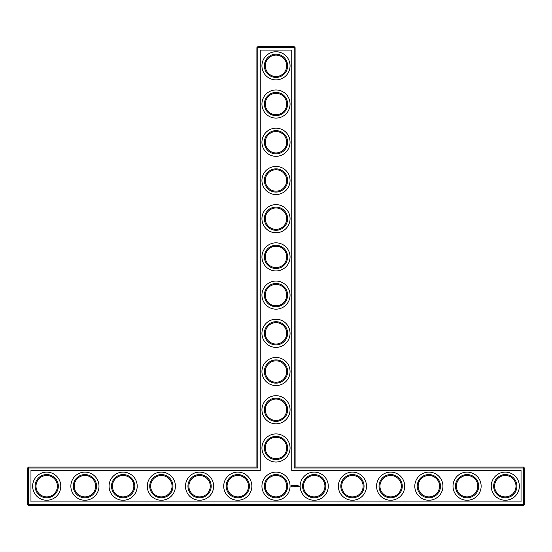 <?xml version="1.0" encoding="UTF-8"?>
<svg xmlns="http://www.w3.org/2000/svg" width="552" height="552" viewBox="0 0 552 552"><rect width="100%" height="100%" fill="white"/><g stroke="black" fill="none" stroke-linecap="round" stroke-linejoin="round"><path stroke-width="0.83" d="M256.894 467.075L257.812 467.992L28.518 467.992L28.518 467.075L256.894 467.075L256.894 47.624L294.188 47.624L294.188 467.992L523.482 467.992L523.482 504.376L524.4 504.376L524.4 467.992L523.482 467.992L523.482 467.075L524.4 467.992M257.812 467.992L257.812 46.706L256.894 47.624M28.518 467.075L27.6 467.992L27.6 504.376L523.482 504.376L523.482 505.294L28.518 505.294L27.6 504.376M27.6 467.992L28.518 467.992L28.518 505.294M30.96 470.442L260.254 470.442L260.254 50.073L291.746 50.073L291.746 470.442L521.04 470.442L521.04 501.927L30.96 501.927L30.96 470.442M257.812 46.706L294.188 46.706L294.188 47.624L295.106 47.624L295.106 467.075L294.188 467.992M295.106 467.075L523.482 467.075M295.106 47.624L294.188 46.706M265.298 447.969A10.702 10.702 0 0 1 281.347 438.702A10.702 10.702 0 0 1 281.347 457.235A10.702 10.702 0 0 1 265.298 447.969M265.298 409.756A10.702 10.702 0 0 1 281.347 400.49A10.702 10.702 0 0 1 281.347 419.023A10.702 10.702 0 0 1 265.298 409.756M265.298 371.537A10.702 10.702 0 0 1 281.347 362.271A10.702 10.702 0 0 1 281.347 380.804A10.702 10.702 0 0 1 265.298 371.537M265.298 333.325A10.702 10.702 0 0 1 281.347 324.058A10.702 10.702 0 0 1 281.347 342.592A10.702 10.702 0 0 1 265.298 333.325M265.298 295.106A10.702 10.702 0 0 1 281.347 285.839A10.702 10.702 0 0 1 281.347 304.373A10.702 10.702 0 0 1 265.298 295.106M265.298 256.894A10.702 10.702 0 0 1 281.347 247.627A10.702 10.702 0 0 1 281.347 266.161A10.702 10.702 0 0 1 265.298 256.894M265.298 218.675A10.702 10.702 0 0 1 281.347 209.408A10.702 10.702 0 0 1 281.347 227.941A10.702 10.702 0 0 1 265.298 218.675M265.298 180.463A10.702 10.702 0 0 1 281.347 171.196A10.702 10.702 0 0 1 281.347 189.729A10.702 10.702 0 0 1 265.298 180.463M265.298 142.243A10.702 10.702 0 0 1 281.347 132.977A10.702 10.702 0 0 1 281.347 151.51A10.702 10.702 0 0 1 265.298 142.243M265.298 104.031A10.702 10.702 0 0 1 281.347 94.765A10.702 10.702 0 0 1 281.347 113.298A10.702 10.702 0 0 1 265.298 104.031M265.298 65.812A10.702 10.702 0 0 1 281.347 56.545A10.702 10.702 0 0 1 281.347 75.079A10.702 10.702 0 0 1 265.298 65.812M36.011 486.436L36.011 485.932M36.004 486.188A10.702 10.702 0 0 1 52.06 476.921A10.702 10.702 0 0 1 52.06 495.454A10.702 10.702 0 0 1 36.004 486.188M74.223 486.436L74.223 485.932M74.223 486.188A10.702 10.702 0 0 1 90.273 476.921A10.702 10.702 0 0 1 90.273 495.454A10.702 10.702 0 0 1 74.223 486.188M112.442 486.436L112.442 485.932M112.435 486.188A10.702 10.702 0 0 1 128.492 476.921A10.702 10.702 0 0 1 128.492 495.454A10.702 10.702 0 0 1 112.435 486.188M150.655 486.436L150.655 485.932M150.655 486.188A10.702 10.702 0 0 1 166.704 476.921A10.702 10.702 0 0 1 166.704 495.454A10.702 10.702 0 0 1 150.655 486.188M188.874 486.436L188.874 485.932M188.867 486.188A10.702 10.702 0 0 1 204.916 476.921A10.702 10.702 0 0 1 204.916 495.454A10.702 10.702 0 0 1 188.867 486.188M227.086 486.436L227.086 485.932M227.086 486.188A10.702 10.702 0 0 1 243.135 476.921A10.702 10.702 0 0 1 243.135 495.454A10.702 10.702 0 0 1 227.086 486.188M268.375 478.681L267.465 479.729M266.409 481.441L265.912 482.62M265.788 483L265.298 486.084M265.312 486.685L265.305 485.932M283.625 478.681L284.97 480.343M285.142 480.626L286.136 482.752M286.157 482.814L286.64 485.022M286.681 485.498C286.564 489.32 285.543 492.053 283.625 493.688L283.59 493.729C285.363 492.212 286.405 489.7 286.702 486.188C286.398 482.655 285.356 480.143 283.59 478.639M524.4 504.376L523.482 505.294M296.59 486.905L296.472 486.56L296.59 486.905M296.921 486.912L296.817 486.553L296.921 486.912M296.251 486.905L296.134 486.56L296.251 486.905M295.679 486.56L295.341 486.947L295.679 486.56M295.265 486.905L295.01 486.56L295.265 486.905M294.865 486.581L294.644 486.947L294.761 486.56M294.299 486.56L294.009 486.947L294.299 486.56M299.046 485.836L299.322 486.429L299.046 485.836M298.639 485.836L298.639 486.305L298.639 485.836M298.508 486.257L298.19 485.836L298.508 486.257M297.666 485.463L297.155 485.512L297.197 486.305L297.714 486.257L297.245 486.208L297.666 485.463M296.907 485.463L296.907 486.305L296.907 485.463M296.665 485.463L296.155 485.512L296.203 486.305L296.665 485.463M295.879 485.491L295.589 485.981L295.21 485.512L295.251 486.305L295.299 485.684L295.582 486.119L295.872 485.684L295.962 486.257L295.879 485.491M294.526 485.463L294.478 486.257L294.989 486.305L294.575 485.56L295.037 485.512L294.526 485.463M293.754 485.56L294.03 486.305L294.354 485.512L293.754 485.56M293.008 485.581L293.533 486.008L293.05 486.208L293.63 486.195L293.105 485.76L293.588 485.567L293.008 485.581M291.622 485.173L291.187 486.153L292.16 486.595L292.601 485.615L291.622 485.173M264.38 447.969A11.62 11.62 0 0 1 281.81 437.908A11.62 11.62 0 0 1 281.81 458.029A11.62 11.62 0 0 1 264.38 447.969M265.298 486.188A10.702 10.702 0 0 1 281.347 476.921A10.702 10.702 0 0 1 281.347 495.454A10.702 10.702 0 0 1 265.298 486.188M303.517 486.436L303.517 485.932M264.38 409.756A11.62 11.62 0 0 1 281.81 399.689A11.62 11.62 0 0 1 281.81 419.817A11.62 11.62 0 0 1 264.38 409.756M264.38 371.537A11.62 11.62 0 0 1 281.81 361.477A11.62 11.62 0 0 1 281.81 381.598A11.62 11.62 0 0 1 264.38 371.537M264.38 333.325A11.62 11.62 0 0 1 281.81 323.265A11.62 11.62 0 0 1 281.81 343.385A11.62 11.62 0 0 1 264.38 333.325M264.38 295.106A11.62 11.62 0 0 1 281.81 285.046A11.62 11.62 0 0 1 281.81 305.166A11.62 11.62 0 0 1 264.38 295.106M264.38 256.894A11.62 11.62 0 0 1 281.81 246.834A11.62 11.62 0 0 1 281.81 266.954A11.62 11.62 0 0 1 264.38 256.894M264.38 218.675A11.62 11.62 0 0 1 281.81 208.615A11.62 11.62 0 0 1 281.81 228.735A11.62 11.62 0 0 1 264.38 218.675M264.38 180.463A11.62 11.62 0 0 1 281.81 170.402A11.62 11.62 0 0 1 281.81 190.523A11.62 11.62 0 0 1 264.38 180.463M264.38 142.243A11.62 11.62 0 0 1 281.81 132.183A11.62 11.62 0 0 1 281.81 152.311A11.62 11.62 0 0 1 264.38 142.243M264.38 104.031A11.62 11.62 0 0 1 281.81 93.971A11.62 11.62 0 0 1 281.81 114.091A11.62 11.62 0 0 1 264.38 104.031M264.38 65.812A11.62 11.62 0 0 1 281.81 55.752A11.62 11.62 0 0 1 281.81 75.879A11.62 11.62 0 0 1 264.38 65.812M35.093 486.188A11.62 11.62 0 0 1 52.516 476.121A11.62 11.62 0 0 1 52.516 496.248A11.62 11.62 0 0 1 35.093 486.188M73.306 486.188A11.62 11.62 0 0 1 90.735 476.121A11.62 11.62 0 0 1 90.735 496.248A11.62 11.62 0 0 1 73.306 486.188M111.518 486.188A11.62 11.62 0 0 1 128.947 476.121A11.62 11.62 0 0 1 128.947 496.248A11.62 11.62 0 0 1 111.518 486.188M149.737 486.188A11.62 11.62 0 0 1 167.159 476.121A11.62 11.62 0 0 1 167.159 496.248A11.62 11.62 0 0 1 149.737 486.188M187.949 486.188A11.62 11.62 0 0 1 205.378 476.121A11.62 11.62 0 0 1 205.378 496.248A11.62 11.62 0 0 1 187.949 486.188M226.168 486.188A11.62 11.62 0 0 1 243.591 476.121A11.62 11.62 0 0 1 243.591 496.248A11.62 11.62 0 0 1 226.168 486.188M494.592 486.436L494.592 485.932M456.38 486.436L456.38 485.932M418.168 486.436L418.168 485.932M379.948 486.436L379.948 485.932M341.736 486.436L341.736 485.932M505.294 500.25A14.062 14.062 0 0 0 517.472 479.15A14.062 14.062 0 0 0 493.115 479.15A14.062 14.062 0 0 0 505.294 500.25M467.075 500.25A14.062 14.062 0 0 0 479.253 479.15A14.062 14.062 0 0 0 454.896 479.15A14.062 14.062 0 0 0 467.075 500.25M428.863 500.25A14.062 14.062 0 0 0 441.041 479.15A14.062 14.062 0 0 0 416.684 479.15A14.062 14.062 0 0 0 428.863 500.25M390.643 500.25A14.062 14.062 0 0 0 402.822 479.15A14.062 14.062 0 0 0 378.465 479.15A14.062 14.062 0 0 0 390.643 500.25M352.431 500.25A14.062 14.062 0 0 0 364.61 479.15A14.062 14.062 0 0 0 340.253 479.15A14.062 14.062 0 0 0 352.431 500.25M314.212 500.25A14.062 14.062 0 0 0 326.398 479.15A14.062 14.062 0 0 0 302.034 479.15A14.062 14.062 0 0 0 314.212 500.25M276 423.819A14.062 14.062 0 0 0 288.178 402.725A14.062 14.062 0 0 0 263.822 402.725A14.062 14.062 0 0 0 276 423.819M276 385.6A14.062 14.062 0 0 0 288.178 364.506A14.062 14.062 0 0 0 263.822 364.506A14.062 14.062 0 0 0 276 385.6M276 347.387A14.062 14.062 0 0 0 288.178 326.294A14.062 14.062 0 0 0 263.822 326.294A14.062 14.062 0 0 0 276 347.387M276 309.168A14.062 14.062 0 0 0 288.178 288.075A14.062 14.062 0 0 0 263.822 288.075A14.062 14.062 0 0 0 276 309.168M276 270.956A14.062 14.062 0 0 0 288.178 249.863A14.062 14.062 0 0 0 263.822 249.863A14.062 14.062 0 0 0 276 270.956M276 232.737A14.062 14.062 0 0 0 288.178 211.644A14.062 14.062 0 0 0 263.822 211.644A14.062 14.062 0 0 0 276 232.737M276 194.525A14.062 14.062 0 0 0 288.178 173.431A14.062 14.062 0 0 0 263.822 173.431A14.062 14.062 0 0 0 276 194.525M276 156.313A14.062 14.062 0 0 0 288.178 135.212A14.062 14.062 0 0 0 263.822 135.212A14.062 14.062 0 0 0 276 156.313M276 118.093A14.062 14.062 0 0 0 288.178 97A14.062 14.062 0 0 0 263.822 97A14.062 14.062 0 0 0 276 118.093M276 79.881A14.062 14.062 0 0 0 288.178 58.781A14.062 14.062 0 0 0 263.822 58.781A14.062 14.062 0 0 0 276 79.881M276 500.25A14.062 14.062 0 0 0 288.178 479.15A14.062 14.062 0 0 0 263.822 479.15A14.062 14.062 0 0 0 276 500.25M276 462.031A14.062 14.062 0 0 0 288.178 440.938A14.062 14.062 0 0 0 263.822 440.938A14.062 14.062 0 0 0 276 462.031M237.788 500.25A14.062 14.062 0 0 0 249.966 479.15A14.062 14.062 0 0 0 225.602 479.15A14.062 14.062 0 0 0 237.788 500.25M199.569 500.25A14.062 14.062 0 0 0 211.747 479.15A14.062 14.062 0 0 0 187.39 479.15A14.062 14.062 0 0 0 199.569 500.25M161.356 500.25A14.062 14.062 0 0 0 173.535 479.15A14.062 14.062 0 0 0 149.178 479.15A14.062 14.062 0 0 0 161.356 500.25M123.137 500.25A14.062 14.062 0 0 0 135.316 479.15A14.062 14.062 0 0 0 110.959 479.15A14.062 14.062 0 0 0 123.137 500.25M84.925 500.25A14.062 14.062 0 0 0 97.104 479.15A14.062 14.062 0 0 0 72.747 479.15A14.062 14.062 0 0 0 84.925 500.25M46.706 500.25A14.062 14.062 0 0 0 58.885 479.15A14.062 14.062 0 0 0 34.528 479.15A14.062 14.062 0 0 0 46.706 500.25M264.38 486.188A11.62 11.62 0 0 1 281.81 476.121A11.62 11.62 0 0 1 281.81 496.248A11.62 11.62 0 0 1 264.38 486.188M303.517 486.188A10.702 10.702 0 0 1 319.567 476.921A10.702 10.702 0 0 1 319.567 495.454A10.702 10.702 0 0 1 303.517 486.188M494.592 486.188A10.702 10.702 0 0 1 510.641 476.921A10.702 10.702 0 0 1 510.641 495.454A10.702 10.702 0 0 1 494.592 486.188M456.38 486.188A10.702 10.702 0 0 1 472.429 476.921A10.702 10.702 0 0 1 472.429 495.454A10.702 10.702 0 0 1 456.38 486.188M418.161 486.188A10.702 10.702 0 0 1 434.21 476.921A10.702 10.702 0 0 1 434.21 495.454A10.702 10.702 0 0 1 418.161 486.188M379.948 486.188A10.702 10.702 0 0 1 395.998 476.921A10.702 10.702 0 0 1 395.998 495.454A10.702 10.702 0 0 1 379.948 486.188M341.729 486.188A10.702 10.702 0 0 1 357.779 476.921A10.702 10.702 0 0 1 357.779 495.454A10.702 10.702 0 0 1 341.729 486.188M493.674 486.188A11.62 11.62 0 0 1 511.104 476.121A11.62 11.62 0 0 1 511.104 496.248A11.62 11.62 0 0 1 493.674 486.188M455.462 486.188A11.62 11.62 0 0 1 472.885 476.121A11.62 11.62 0 0 1 472.885 496.248A11.62 11.62 0 0 1 455.462 486.188M417.243 486.188A11.62 11.62 0 0 1 434.672 476.121A11.62 11.62 0 0 1 434.672 496.248A11.62 11.62 0 0 1 417.243 486.188M379.031 486.188A11.62 11.62 0 0 1 396.453 476.121A11.62 11.62 0 0 1 396.453 496.248A11.62 11.62 0 0 1 379.031 486.188M340.812 486.188A11.62 11.62 0 0 1 358.241 476.121A11.62 11.62 0 0 1 358.241 496.248A11.62 11.62 0 0 1 340.812 486.188M302.599 486.188A11.62 11.62 0 0 1 320.022 476.121A11.62 11.62 0 0 1 320.022 496.248A11.62 11.62 0 0 1 302.599 486.188M291.891 485.512L292.27 485.884L291.891 486.257L291.518 485.884L291.891 485.512"/></g></svg>

